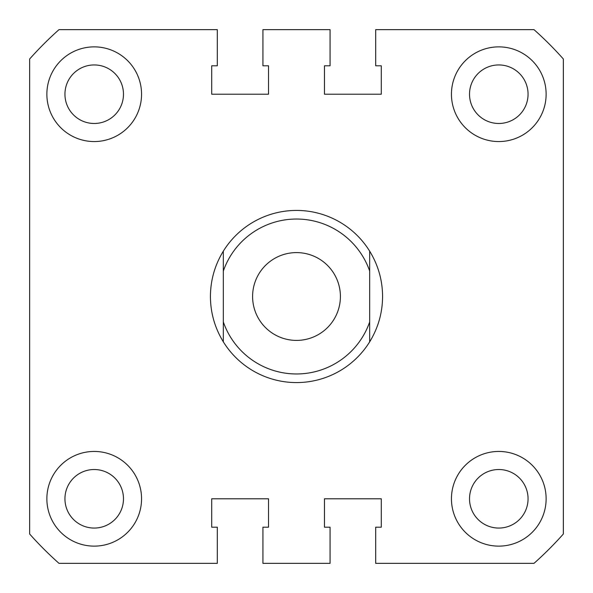 <?xml version="1.0" encoding="UTF-8"?>
<svg xmlns="http://www.w3.org/2000/svg" width="593" height="593" viewBox="0 0 593 593"><rect width="100%" height="100%" fill="white"/><g stroke="black" fill="none" stroke-linecap="round" stroke-linejoin="round"><path stroke-width="0.89" d="M46.869 94.213A47.344 47.344 0 0 0 94.213 141.557A47.344 47.344 0 0 0 141.557 94.213A47.344 47.344 0 0 0 94.213 46.869A47.344 47.344 0 0 0 46.869 94.213M451.443 94.213A47.344 47.344 0 0 0 498.787 141.557A47.344 47.344 0 0 0 546.131 94.213A47.344 47.344 0 0 0 498.787 46.869A47.344 47.344 0 0 0 451.443 94.213M451.443 498.787A47.344 47.344 0 0 0 498.787 546.131A47.344 47.344 0 0 0 546.131 498.787A47.344 47.344 0 0 0 498.787 451.443A47.344 47.344 0 0 0 451.443 498.787M46.869 498.787A47.344 47.344 0 0 0 94.213 546.131A47.344 47.344 0 0 0 141.557 498.787A47.344 47.344 0 0 0 94.213 451.443A47.344 47.344 0 0 0 46.869 498.787M469.523 94.213A29.265 29.265 0 0 0 498.787 123.477A29.265 29.265 0 0 0 528.059 94.213A29.265 29.265 0 0 0 498.787 64.941A29.265 29.265 0 0 0 469.523 94.213M64.941 94.213A29.265 29.265 0 0 0 94.213 123.477A29.265 29.265 0 0 0 123.477 94.213A29.265 29.265 0 0 0 94.213 64.941A29.265 29.265 0 0 0 64.941 94.213M64.941 498.787A29.265 29.265 0 0 0 94.213 528.059A29.265 29.265 0 0 0 123.477 498.787A29.265 29.265 0 0 0 94.213 469.523A29.265 29.265 0 0 0 64.941 498.787M469.523 498.787A29.265 29.265 0 0 0 498.787 528.059A29.265 29.265 0 0 0 528.059 498.787A29.265 29.265 0 0 0 498.787 469.523A29.265 29.265 0 0 0 469.523 498.787M29.65 58.996L29.65 534.004A357.238 357.238 0 0 0 58.996 563.35L217.305 563.35L217.305 527.199L211.708 527.199L211.708 498.787L268.525 498.787L268.525 527.199L262.929 527.199L262.929 563.35L330.071 563.35L330.071 527.199L324.475 527.199L324.475 498.787L381.292 498.787L381.292 527.199L375.695 527.199L375.695 563.35L534.004 563.35A357.238 357.238 0 0 0 563.35 534.004L563.35 58.996A357.238 357.238 0 0 0 534.004 29.65L375.695 29.65L375.695 65.801L381.292 65.801L381.292 94.213L324.475 94.213L324.475 65.801L330.071 65.801L330.071 29.65L262.929 29.65L262.929 65.801L268.525 65.801L268.525 94.213L211.708 94.213L211.708 65.801L217.305 65.801L217.305 29.65L58.996 29.65A357.238 357.238 0 0 0 29.65 58.996M252.596 296.5A43.904 43.904 0 0 0 296.5 340.404A43.904 43.904 0 0 0 340.404 296.5A43.904 43.904 0 0 0 296.5 252.596A43.904 43.904 0 0 0 252.596 296.5M223.331 251.158C214.822 265.071 210.515 280.185 210.419 296.5C210.515 312.815 214.822 327.929 223.331 341.842L223.331 251.158A86.081 86.081 0 0 1 369.669 251.158C378.178 265.071 382.485 280.185 382.581 296.5C382.485 312.815 378.178 327.929 369.669 341.842A86.081 86.081 0 0 1 223.331 341.842L223.331 321.962A77.475 77.475 0 0 0 369.669 321.962L369.669 271.038A77.475 77.475 0 0 0 223.331 271.038L223.331 251.158M369.669 251.158L369.669 271.038L369.669 251.158M369.669 321.962L369.669 341.842L369.669 321.962"/></g></svg>
